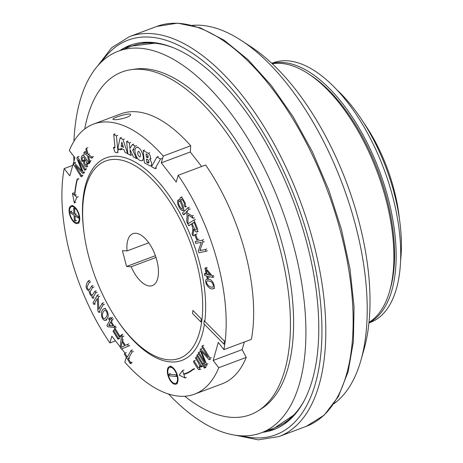 <?xml version="1.0" encoding="UTF-8"?>
<svg xmlns="http://www.w3.org/2000/svg" width="463" height="463" viewBox="0 0 463 463"><rect width="100%" height="100%" fill="white"/><g stroke="black" fill="none" stroke-linecap="round" stroke-linejoin="round"><path stroke-width="0.69" d="M400.617 260.374A125.432 60.167 -110.5 0 0 336.769 89.735M363.49 122.406A108.122 51.868 69.5 0 1 399.332 218.189M119.801 50.617A205.155 98.411 69.5 0 1 130.01 45.322A205.155 98.411 69.5 0 1 294.08 202.973A205.155 98.411 69.5 0 1 273.812 429.612A205.155 98.411 69.5 0 1 262.625 432.315M126.573 266.474L131.203 266.746A27.722 13.3 69.5 0 0 152.391 285.596A27.722 13.3 69.5 0 0 155.128 254.968A27.722 13.3 69.5 0 0 132.956 233.665A27.722 13.3 69.5 0 0 127.053 250.923L122.423 250.651L126.573 266.474L155.394 255.686M116.387 159.434A105.35 50.536 -110.5 0 0 85.881 186.693A105.35 50.536 -110.5 0 0 147.714 351.932A105.35 50.536 -110.5 0 0 200.548 281.134A105.35 50.536 -110.5 0 0 116.387 159.434M148.745 242.809L127.053 250.923M156.002 257.469L131.203 266.746M333.962 403.73A203.772 97.745 -110.5 0 0 360.966 360.127A203.772 97.745 -110.5 0 0 241.373 40.518A203.772 97.745 -110.5 0 0 200.282 25.251A203.772 97.745 -110.5 0 0 192.376 25.355M360.966 360.127L364.103 349.038A192.683 92.426 -110.5 0 0 251.015 46.827L241.373 40.518M369.011 322.317A138.622 66.493 -110.5 0 0 389.643 291.152A138.622 66.493 -110.5 0 0 308.283 73.733A138.622 66.493 -110.5 0 0 280.329 63.344A138.622 66.493 -110.5 0 0 272.256 63.761M389.643 291.152L390.425 288.38A135.85 65.167 -110.5 0 0 310.696 75.307L308.283 73.733M73.947 141.279A203.772 97.745 69.5 0 1 118.424 51.138A203.772 97.745 69.5 0 1 281.382 207.725A203.772 97.745 69.5 0 1 261.248 432.83A203.772 97.745 69.5 0 1 240.679 435.781A203.772 97.745 69.5 0 1 168.52 394.025M73.912 161.361A203.772 97.745 69.5 0 1 73.773 156.268M84.741 128.974A182.978 87.773 69.5 0 1 130.786 69.722L134.658 69.149A182.156 87.38 69.5 0 1 271.671 211.359A182.156 87.38 69.5 0 1 261.67 408.586L258.371 410.693A182.978 87.773 69.5 0 1 231.87 417.366A182.978 87.773 69.5 0 1 184.743 396.224M130.786 69.722A182.978 87.773 69.5 0 1 268.418 212.575A182.978 87.773 69.5 0 1 258.371 410.693M178.168 175.286A144.167 69.155 69.5 0 1 223.913 349.646L251.392 339.362A144.167 69.155 69.5 0 0 205.647 165.002L178.168 175.286L176.235 182.075L161.298 162.837L163.236 156.048L190.715 145.77L190.281 151.991L201.642 166.501M194.564 394.14A144.167 69.155 69.5 0 0 218.762 367.703L246.241 357.419A144.167 69.155 69.5 0 1 222.043 383.856L194.564 394.14A144.167 69.155 69.5 0 1 124.848 362.188L126.277 357.17M163.236 156.048A144.167 69.155 69.5 0 0 93.52 124.096A144.167 69.155 69.5 0 0 69.323 150.539L74.937 157.767L69.786 175.824L64.172 168.59A144.167 69.155 69.5 0 0 109.916 342.956L115.495 340.866M64.172 168.59L72.766 165.378M84.254 234.538A108.122 51.868 69.5 0 1 106.149 157.854A108.122 51.868 69.5 0 1 164.128 188.707A108.122 51.868 69.5 0 1 204.814 321.368M204.409 324.291A108.122 51.868 69.5 0 1 181.936 360.388A108.122 51.868 69.5 0 1 115.079 316.912M218.762 367.703L213.148 360.469L218.299 342.417L223.913 349.646M109.916 342.956L111.849 336.167L120.287 347.036M121.769 348.94L124.987 353.084M126.497 117.446C119.263 119.599 114.737 120.206 112.92 119.28C111.959 117.891 130.543 112.179 130.601 114.645C130.676 115.397 129.31 116.335 126.497 117.446M93.52 124.096L120.993 113.817A144.167 69.155 69.5 0 1 190.715 145.77M244.4 341.978L242.126 349.629L246.241 357.419M161.298 162.837L190.281 151.991M213.148 360.469L242.126 349.629M200.901 321.993L192.544 313.509L192.909 310.43L201.266 318.914L200.901 321.993M94.84 291.285L95.748 292.766L92.646 298.299L91.83 296.974L92.264 296.204C90.349 295.365 89.313 293.629 89.156 290.995C83.982 288.663 86.708 282.58 88.45 280.856L89.353 282.337L87.032 286.788L87.6 288.767L89.226 289.931L91.645 286.07L92.554 287.552L90.534 291.152L90.227 292.454L90.789 293.964L91.616 294.914L92.438 295.076L94.84 291.285L96.246 290.758M97.149 292.24L95.748 292.766M94.047 297.778L92.646 298.299M89.851 280.335L88.45 280.856M90.76 281.811L89.353 282.337M93.046 285.544L91.645 286.07M93.954 287.025L92.554 287.552M106.212 317.028C108.18 315.401 106.872 310.245 104.771 310.43C102.485 310.968 100.94 318.214 104.626 318.816L106.212 317.028M107.15 318.561L105.454 320.39C101.09 321.015 99.863 309.672 104.007 308.844C106.745 307.959 109.91 315.783 107.15 318.561M114.338 328.904L114.83 328.024L119.732 336.022L119.24 336.902L114.338 328.904M116.23 327.497L114.83 328.024M121.132 335.496L119.732 336.022M120.64 336.375L119.24 336.902M127.406 344.385L128.454 346.092L121.335 349.102L120.258 347.348L121.509 334.766L122.626 336.589L122.18 340.282L125.305 345.375L128.807 343.864M129.854 345.566L128.454 346.092M122.736 348.581L121.335 349.102M122.909 334.24L121.509 334.766M124.026 336.069L122.626 336.589M123.58 339.761L122.18 340.282M122.029 341.613L121.26 347.464L124.564 345.745L122.029 341.613M131.087 350.387L132.082 352.007L128.303 358.732L130.757 362.732L130.248 363.64L124.356 354.033L124.865 353.124L127.313 357.118L131.087 350.387L132.487 349.866M133.483 351.481L132.082 352.007M129.709 358.212L128.303 358.732M132.158 362.211L130.757 362.732M131.648 363.119L130.248 363.64M126.266 352.603L124.865 353.124M129.987 149.595L130.554 155.325L127.852 153.855L126.625 141.499L129.351 142.986L129.895 148.478L132.343 144.612L135.196 146.163L132.725 150.203L136.562 158.595L133.385 156.864L129.987 149.595M131.955 154.798L130.554 155.325M128.025 140.978L126.625 141.499M130.751 142.459L129.351 142.986M133.743 144.086L132.343 144.612M136.597 145.637L135.196 146.163M134.125 149.682L132.725 150.203M137.389 158.288L136.562 158.595M123.476 147.442L121.184 146.198L121.856 142.037L123.476 147.442M122.585 145.671L121.184 146.198M120.096 137.957L117.862 148.391L120.588 149.873L120.86 148.177L124.246 150.018L124.912 152.223L127.678 153.733L123.036 139.56L120.096 137.957L121.497 137.436M121.989 149.346L120.588 149.873M124.437 139.033L123.036 139.56M146.036 153.895L147.078 154.457A1.563 0.752 69.5 0 1 147.749 155.227A1.817 0.874 69.5 0 1 148.154 156.986A1.707 0.822 69.5 0 1 147.79 157.634A1.707 0.822 69.5 0 1 147.344 157.57L146.349 157.032L146.036 153.895M147.749 156.506L146.349 157.032M147.998 162.993A1.921 0.92 -110.5 0 0 148.501 163.063A1.921 0.92 -110.5 0 0 148.808 161.303A1.921 0.92 -110.5 0 0 147.547 159.475L146.534 158.931L146.881 162.386L147.998 162.993L148.831 162.681M148.282 161.859L146.881 162.386M143.183 150.498L144.404 162.808L149.543 165.604A3.826 1.835 -110.5 0 0 150.718 165.847A3.826 1.835 -110.5 0 0 151.476 163.051A3.826 1.835 -110.5 0 0 149.647 159.289A3.241 1.551 -110.5 0 0 149.763 159.255A3.241 1.551 -110.5 0 0 150.313 156.436A3.241 1.551 -110.5 0 0 148.316 153.294L143.183 150.498L144.583 149.977M149.717 152.767L148.316 153.294M76.916 197.25L74.306 202.921L72.465 193.32L74.572 195.178A112.96 54.183 69.5 0 1 77.136 179.193L77.367 179.494A112.532 53.98 -110.5 0 0 74.815 195.392L76.916 197.25L78.316 196.723M75.712 202.4L74.306 202.921M73.866 192.793L72.465 193.32M78.542 178.666L77.136 179.193M78.768 178.967L77.367 179.494M76.216 194.871L74.815 195.392M175.101 371.025A8.525 4.092 69.5 0 1 175.662 383.335A8.525 4.092 69.5 0 1 168.845 376.784A8.525 4.092 69.5 0 1 169.684 367.367A8.525 4.092 69.5 0 1 175.101 371.025M175.344 370.591A9.376 4.497 69.5 0 1 175.957 384.134A9.376 4.497 69.5 0 1 168.457 376.928A9.376 4.497 69.5 0 1 169.383 366.569A9.376 4.497 69.5 0 1 175.344 370.591M201.845 346.781L202.4 345.792L209.971 358.142L209.108 359.682L201.376 351.33L206.573 364.202L205.804 365.573L198.233 353.223L198.789 352.233L205.138 362.581L200.068 349.941L200.583 349.033L208.298 357.303L201.845 346.781M203.801 345.271L202.4 345.792M211.371 357.621L209.971 358.142M210.509 359.155L209.108 359.682M207.974 363.681L206.573 364.202M207.21 365.047L205.804 365.573M200.19 351.706L198.789 352.233M201.984 348.506L200.583 349.033M196.827 355.729L197.36 354.78L202.858 363.739L202.325 364.688L196.827 355.729M198.76 354.253L197.36 354.78M204.258 363.218L202.858 363.739M203.726 364.167L202.325 364.688M203.338 366.343L203.87 365.394L204.935 367.13L204.403 368.073L203.338 366.343M205.271 364.867L203.87 365.394M206.336 366.603L204.935 367.13M205.804 367.553L204.403 368.073M89.643 163.271L88.242 163.798L87.438 162.872L87.501 164.921L86.39 166.981L85.846 166.993L84.428 165.65L83.548 162.883L84.607 158.381L83.404 156.922L82.472 157.501L82.148 158.873L82.703 160.69L82.044 161.437L81.338 159.48L81.257 157.727L81.783 156.129L82.634 155.215L83.398 155.232L84.191 155.967L88.792 162.808L88.242 163.798M84.104 160.169L82.703 160.69M83.444 160.91L82.044 161.437M90.192 162.287L88.792 162.808M86.332 165.1L85.771 165.308C87.247 164.469 87.102 162.559 85.342 159.567C84.272 161.46 84.416 163.375 85.771 165.308L86.106 165.285M81.581 175.674L81.025 176.658L73.455 164.307L74.311 162.773L82.044 171.119L76.852 158.248L77.616 156.882L85.192 169.232L84.636 170.222L78.288 159.868L83.352 172.508L82.842 173.422L75.122 165.146L81.581 175.674L82.981 175.147M82.426 176.131L81.025 176.658M75.712 162.247L74.311 162.773M79.017 156.355L77.616 156.882M86.593 168.706L85.192 169.232M86.037 169.695L84.636 170.222M84.752 171.987L83.352 172.508M84.243 172.896L82.842 173.422M195.814 243.428L195.212 241.634L202.256 240.17L202.898 242.097L199.837 250.639L205.369 249.488L205.971 251.282L198.928 252.746L198.286 250.824L201.347 242.282L195.814 243.428M196.613 241.113L195.212 241.634M203.656 239.649L202.256 240.17M204.299 241.57L202.898 242.097M201.243 250.113L199.837 250.639M206.77 248.967L205.369 249.488M207.372 250.761L205.971 251.282M188.626 225.649L187.851 223.843L194.003 220.023L197.597 228.93L197.66 230.805L196.787 232.032L195.473 231.697L193.667 229.15L192.973 235.817L192.012 233.566C193.239 230.91 193.025 227.703 191.358 223.953L188.626 225.649L190.027 225.128M195.403 219.503L194.003 220.023M194.379 235.297L192.973 235.817M193.465 222.992L192.064 223.519L194.651 229.237L196.092 230.123L196.59 228.936L194.09 222.257L192.064 223.519M183.348 214.768L182.48 213.021L187.943 207.708L188.806 209.455L186.103 212.089L192.018 215.955L193.169 218.299L188.244 214.965L187.833 223.849L186.699 221.563L187.156 214.224L185.235 212.928L183.348 214.768L184.749 214.242M189.344 207.181L187.943 207.708M190.206 208.935L188.806 209.455M187.503 211.568L186.103 212.089M193.418 215.428L192.018 215.955M194.576 217.772L193.169 218.299M179.349 199.611L177.948 200.132L178.874 201.613L178.573 202.95L178.909 204.71L179.841 206.816L181.78 208.992L182.381 208.767L182.578 207.887L180.165 201.035L179.858 199.09L180.2 197.823L181.166 197.406L182.526 198.297L185.171 203.025L185.588 205.346L185.188 207.013L184.245 205.485L184.43 203.679L183.446 201.208L182.017 199.333L181.131 199.356L180.987 200.427L183.284 206.544L183.707 208.83L182.833 210.682L180.859 209.82L179.326 207.69L177.925 204.6L177.479 202.018L177.948 200.132M180.188 201.121L178.874 201.613M186.589 206.492L185.188 207.013M196.787 239.979L194.79 234.735L195.612 234.405L197.608 239.649L196.787 239.979L198.187 239.452M197.018 233.884L195.612 234.405M199.009 239.122L197.608 239.649M204.704 275.514L204.351 273.801L206.243 274.246L204.976 268.141L205.873 268.349L212.343 275.983L212.639 277.389L207.499 276.174L207.893 278.066L206.996 277.852L206.602 275.96L204.704 275.514M205.751 273.274L204.351 273.801M206.376 267.614L204.976 268.141M207.274 267.828L205.873 268.349M213.75 275.462L212.343 275.983M214.039 276.868L212.639 277.389M209.293 277.54L207.893 278.066M210.729 275.311L206.226 270.045L207.14 274.461L210.729 275.311M208.541 273.934L207.14 274.461M209.542 281.186L207.233 280.81C204.71 283.466 210.653 288.142 212.72 287.083C214.444 285.874 212.037 281.191 209.542 281.186M209.27 279.461C212.262 279.166 216.099 287.349 213.235 288.727C208.963 290.59 203.211 280.879 206.718 279.148L209.27 279.461M89.741 161.118L89.087 162.281L87.414 155.591L83.676 153.166L84.324 152.02L86.98 153.855L85.84 149.312L86.494 148.148L88.068 154.445L92.044 157.015L91.396 158.167L88.485 156.164L89.741 161.118L91.142 160.597M90.488 161.755L89.087 162.281M85.724 151.494L84.324 152.02M87.895 147.622L86.494 148.148M89.469 153.919L88.068 154.445M93.445 156.488L92.044 157.015M92.803 157.64L91.396 158.167M195.484 358.125L196.017 357.176L201.515 366.135L201.029 366.997L200.248 365.724L199.449 369.642L198.61 369.52L197.753 368.693L193.441 361.765L193.974 360.816L198.239 367.547L198.911 367.882L199.46 367.495L199.669 365.811L198.488 363.021L195.484 358.125M197.4 356.655L196.017 357.176M202.916 365.614L201.515 366.135M202.429 366.47L201.029 366.997M195.374 360.289L193.974 360.816M74.902 214.34L74.601 209.102L73.634 208.477L73.93 213.709L70.544 211.516L70.631 213.009L74.016 215.208L74.317 220.446L75.284 221.071L74.983 215.833L78.374 218.032L78.288 216.539L74.902 214.34L76.302 213.813M75.666 208.703L74.601 209.102M74.971 207.974L73.634 208.477M71.944 210.989L70.544 211.516M76.684 220.55L75.284 221.071M79.248 217.703L78.374 218.032M79.069 216.244L78.288 216.539M76.841 210.341A8.525 4.092 69.5 0 1 77.402 222.651A8.525 4.092 69.5 0 1 70.584 216.099A8.525 4.092 69.5 0 1 71.429 206.683A8.525 4.092 69.5 0 1 76.841 210.341M77.084 209.907A9.376 4.497 69.5 0 1 77.703 223.45A9.376 4.497 69.5 0 1 70.202 216.244A9.376 4.497 69.5 0 1 71.128 205.885A9.376 4.497 69.5 0 1 77.084 209.907M176.009 374.92L168.931 374.162L169.336 375.782L176.409 376.541L176.009 374.92L176.756 374.642M170.332 373.635L168.931 374.162M177.196 376.245L176.409 376.541M182.526 370.545L179.274 375.152L184.992 377.958L183.828 374.445A112.96 54.183 -110.5 0 0 185.727 373.815A112.96 54.183 -110.5 0 0 193.158 369.561L192.973 369.185A112.532 53.98 69.5 0 1 185.576 373.415A112.532 53.98 69.5 0 1 183.689 374.04L182.526 370.545L183.933 370.018M186.392 377.432L184.992 377.958M194.558 369.034L193.158 369.561M194.373 368.658L192.973 369.185M185.09 373.519L183.689 374.04M138.802 151.418L138.2 151.343C137.233 153.803 137.824 155.666 139.976 156.945C140.983 155.267 140.59 153.427 138.802 151.418M134.953 151.899C136.209 157.733 138.46 160.69 141.707 160.771C146.019 159.492 140.532 145.596 136.469 147.518C135.277 148.073 134.774 149.532 134.953 151.899M113.47 147.494L114.182 147.882A1.62 0.776 -110.5 0 0 114.61 147.94A1.62 0.776 -110.5 0 0 114.951 146.916L113.713 134.415L116.404 135.885L117.81 150.047A4.155 1.991 69.5 0 1 116.931 152.668A4.155 1.991 69.5 0 1 115.843 152.524L114.865 151.986L113.47 147.494L114.87 146.968M115.113 133.894L113.713 134.415M117.81 135.358L116.404 135.885M155.122 168.642L160.516 159.023L156.94 157.015L151.517 166.68L155.122 168.642L156.523 168.115M161.917 158.502L160.516 159.023M158.34 156.488L156.94 157.015M113.041 331.213L113.533 330.333L118.435 338.331L117.943 339.205L113.041 331.213M114.899 329.824L113.533 330.333M119.842 337.805L118.435 338.331M119.344 338.685L117.943 339.205M111.195 317.948L112.104 319.429L111.079 321.253L114.315 326.531L113.834 327.393L107.665 326.785L106.918 325.57L109.69 320.633L108.689 319.001L109.17 318.139L110.171 319.771L111.195 317.948L112.596 317.421M113.504 318.903L112.104 319.429M112.48 320.726L111.079 321.253M115.715 326.004L114.315 326.531M115.235 326.866L113.834 327.393M110.57 317.612L109.17 318.139M108.666 325.558L112.937 325.929L110.593 322.115L108.666 325.558L110.067 325.032M102.19 303.265L103.139 304.81L98.851 312.444L97.843 310.795L97.305 298.432L93.937 304.434L92.994 302.889L97.276 295.249L98.289 296.899L98.827 309.261L102.19 303.265L103.59 302.738M104.54 304.284L103.139 304.81M100.257 311.923L98.851 312.444M95.337 303.907L93.937 304.434M98.677 294.728L97.276 295.249M99.69 296.378L98.289 296.899M204.918 320.494L204.206 320.755L224.335 341.075L223.976 344.154L203.859 323.735A85.076 40.813 -110.5 0 0 204.206 320.755M225.232 340.739L224.335 341.075M224.85 343.824L223.976 344.154M271.781 63.315L273.17 62.794A138.622 66.493 69.5 0 1 384.03 169.319A138.622 66.493 69.5 0 1 370.331 322.451L368.942 322.971M271.937 63.46A138.622 66.493 69.5 0 1 379.469 171.021A138.622 66.493 69.5 0 1 368.965 322.757M156.714 26.449A213.472 102.404 69.5 0 1 327.434 190.496A213.472 102.404 69.5 0 1 306.344 426.319L279.004 436.545A213.472 102.404 -110.5 0 0 307.386 221.8A213.472 102.404 -110.5 0 0 150.926 33.585A213.472 102.404 -110.5 0 0 129.374 36.675L156.714 26.449L177.56 23.15L200.3 27.838L224.034 40.165L247.954 59.588L271.214 85.36L292.969 116.497L312.409 151.823L328.788 189.992L341.486 229.538L350.016 268.945L354.045 306.714L353.414 341.422L348.124 371.777L338.308 396.658L324.233 415.12L306.344 426.319M241.889 435.845A210.7 101.073 -110.5 0 0 312.658 255.188A210.7 101.073 -110.5 0 0 149.341 37.075A210.7 101.073 -110.5 0 0 101.843 61.573M132.545 44.454A205.155 98.411 -110.5 0 0 124.813 48.742M267.643 430.44A205.155 98.411 -110.5 0 0 276.289 428.605M147.998 42.249A202.939 97.346 -110.5 0 0 142.39 43.343M284.444 422.979A202.939 97.346 -110.5 0 0 289.392 420.12M118.424 51.138L132.094 46.022A203.772 97.745 69.5 0 1 172.612 47.457M304.544 400.032A203.772 97.745 69.5 0 1 274.918 427.714L261.248 432.83M148.085 157.293L147.344 157.57M114.888 147.616L114.182 147.882M119.211 149.526L117.81 150.047M129.374 36.675L111.612 47.753L97.6 65.995M235.789 435.295L258.331 439.85L279.004 436.545M132.094 46.022L156.494 42.966M295.33 414.003L274.918 427.714M106.86 319.858L105.46 320.379M105.408 308.317L104.007 308.844M152.119 165.326L150.718 165.847M151.164 158.728L149.763 159.255M170.789 366.042L169.383 366.569M177.358 383.607L175.957 384.134M87.802 166.477L86.396 167.004M84.034 154.688L82.634 155.209M198.187 231.512L196.787 232.032M184.222 210.144L182.821 210.671M182.075 196.908L180.674 197.435M214.635 288.206L213.235 288.727M208.119 278.622L206.718 279.148M200.849 369.109L199.449 369.636M72.529 205.364L71.128 205.885M79.104 222.929L77.703 223.45M187.127 373.294L185.727 373.815M143.108 160.244L141.707 160.765M137.87 146.997L136.469 147.523M118.331 152.148L116.931 152.668"/></g></svg>
